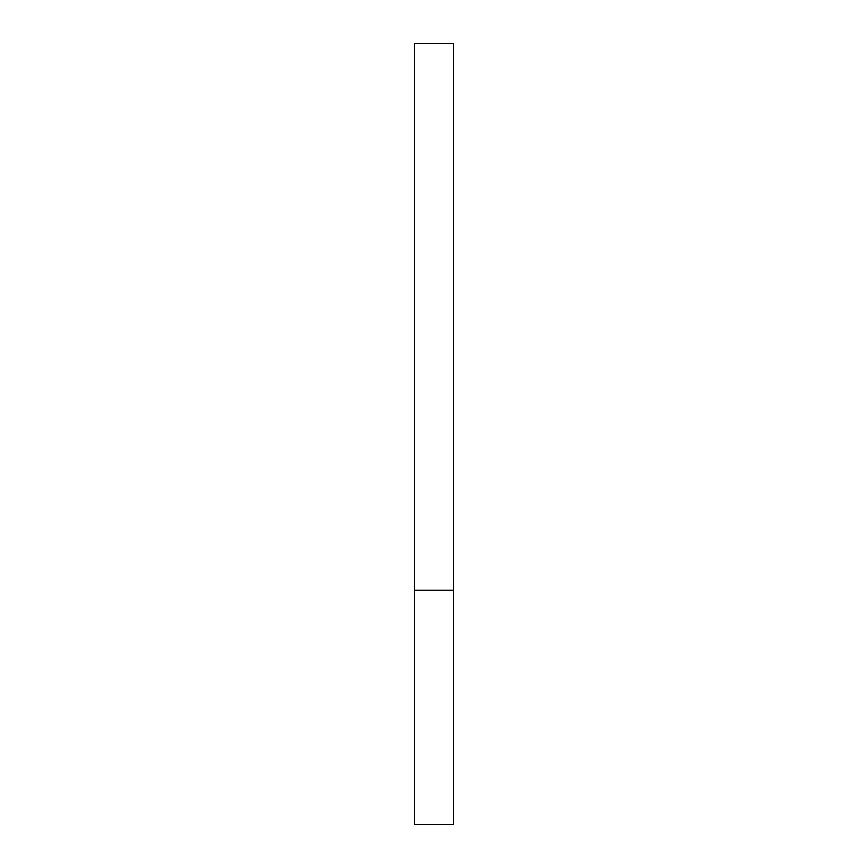 <?xml version="1.0" encoding="UTF-8"?>
<svg xmlns="http://www.w3.org/2000/svg" width="868" height="868" viewBox="0 0 868 868"><rect width="100%" height="100%" fill="white"/><g stroke="black" fill="none" stroke-linecap="round" stroke-linejoin="round"><path stroke-width="1.3" d="M453.53 590.24L414.47 590.24L453.53 590.24L453.53 43.4L414.47 43.4L414.47 824.6L453.53 824.6L453.53 590.24"/></g></svg>
